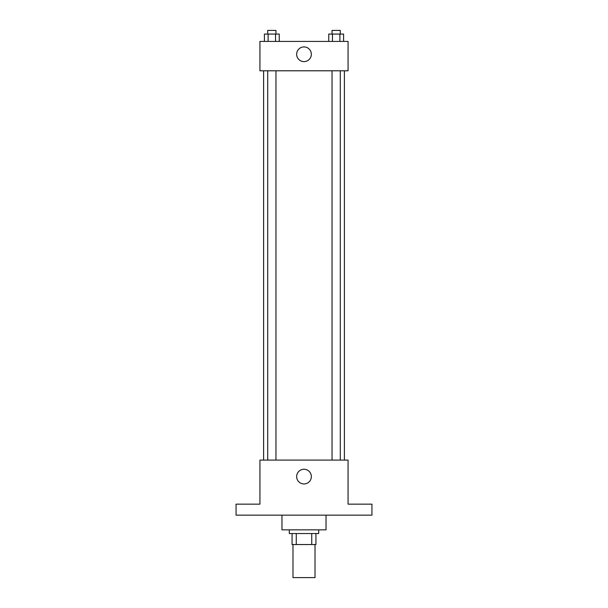 <?xml version="1.0" encoding="UTF-8"?>
<svg xmlns="http://www.w3.org/2000/svg" width="608" height="608" viewBox="0 0 608 608"><rect width="100%" height="100%" fill="white"/><g stroke="black" fill="none" stroke-linecap="round" stroke-linejoin="round"><path stroke-width="0.91" d="M292.98 544.548L292.98 577.6L315.02 577.6L315.02 544.548M311.729 533.528L311.729 544.548L292.068 544.548L292.068 533.528M311.729 544.548L315.932 544.548L315.932 533.528L315.932 544.548M318.691 529.857L318.691 533.528L289.309 533.528L289.309 529.857M296.271 533.528L296.271 544.548M281.968 515.166L281.968 529.857L326.032 529.857L326.032 515.166M371.944 515.166L236.056 515.166L236.056 504.154L259.928 504.154L259.928 460.081L348.072 460.081L348.072 504.154L371.944 504.154L371.944 515.166M311.342 476.604A7.342 7.342 0 0 1 300.329 482.965A7.342 7.342 0 0 1 300.329 470.242A7.342 7.342 0 0 1 311.342 476.604M344.394 70.794L344.394 460.081M332.044 460.081L332.044 70.794M275.956 70.794L275.956 460.081M348.072 70.794L259.928 70.794L259.928 41.42L348.072 41.42L348.072 70.794M311.342 54.272A7.342 7.342 0 0 1 300.329 60.633A7.342 7.342 0 0 1 300.329 47.91A7.342 7.342 0 0 1 311.342 54.272M343.588 41.42L343.588 34.071L328.753 34.071L328.753 41.42M339.88 34.071L339.88 41.42M332.462 34.071L332.462 41.42M332.044 34.071L332.044 30.4L340.298 30.4L340.298 34.071M279.247 41.42L279.247 34.071L264.412 34.071L264.412 41.42M275.538 34.071L275.538 41.42M268.12 34.071L268.12 41.42M267.702 34.071L267.702 30.4L275.956 30.4L275.956 34.071M263.606 70.794L263.606 460.081M340.298 460.081L340.298 70.794M267.702 70.794L267.702 460.081"/></g></svg>

